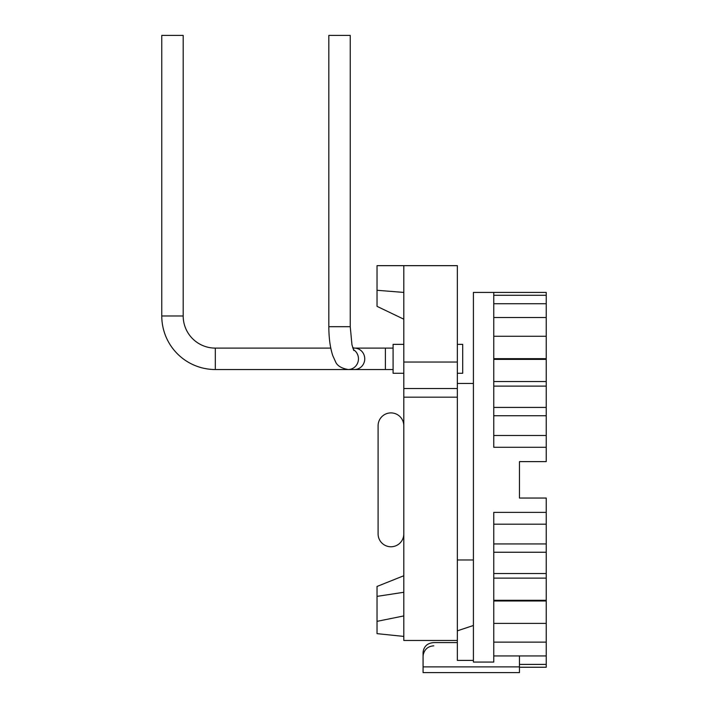 <?xml version="1.0" encoding="UTF-8"?>
<svg xmlns="http://www.w3.org/2000/svg" width="708" height="708" viewBox="0 0 708 708"><rect width="100%" height="100%" fill="white"/><g stroke="black" fill="none" stroke-linecap="round" stroke-linejoin="round"><path stroke-width="1.06" d="M519.46 667.246L546.231 667.246L546.231 498.043L519.46 498.043L519.46 461.625L546.231 461.625L546.231 292.422L493.759 292.422L493.759 447.288L546.231 447.288M546.231 512.38L493.759 512.38L493.759 662.06L473.404 662.06L473.404 292.422L493.759 292.422M546.231 524.185L493.759 524.185M493.759 543.93L546.231 543.93M546.231 552.249L493.759 552.249M493.759 573.542L546.231 573.542M546.231 578.117L493.759 578.117M493.759 600.295L546.231 600.295M546.231 600.995L493.759 600.995M493.759 623.403L546.231 623.403M493.759 642.138L546.231 642.138M493.759 655.944L546.231 655.944M519.46 664.396L546.231 664.396M519.46 666.883L423.074 666.883L423.074 672.6L519.46 672.6L519.46 655.944M546.231 435.482L493.759 435.482M493.759 415.738L546.231 415.738M546.231 407.419L493.759 407.419M493.759 386.125L546.231 386.125M546.231 381.55L493.759 381.55M493.759 359.372L546.231 359.372M546.231 358.673L493.759 358.673M493.759 336.265L546.231 336.265M493.759 317.529L546.231 317.529M493.759 303.723L546.231 303.723M493.759 295.271L546.231 295.271M457.341 642.599L433.783 642.599C427.402 643.076 423.827 646.333 423.074 652.36L423.074 666.883M473.404 660.396L457.341 660.396L457.341 265.65L403.799 265.65L403.799 388.506L457.341 388.506M457.341 630.837L473.404 625.483M457.341 344.362L462.696 344.362L462.696 373.275L457.341 373.275M473.404 559.975L457.341 559.975L473.404 559.975M403.799 388.506L403.799 615.925L377.028 621.35L377.028 586.454L403.799 575.746M457.341 640.475L403.799 640.475L403.799 615.925M403.799 362.036L457.341 362.036M403.799 265.65L377.028 265.65L377.028 290.28L403.799 292.422M403.799 319.193L377.028 306.343L377.028 290.28M403.799 636.412L377.028 633.651L377.028 621.35M352.69 347.628L354.425 348.106A10.708 10.319 -90 0 1 364.744 358.823A10.708 10.319 -90 0 1 354.425 369.532L215.312 369.532A53.543 53.543 0 0 1 161.769 315.98L161.769 35.4L183.186 35.4L183.186 315.98A32.125 32.125 0 0 0 215.312 348.106L330.769 348.106M403.799 344.362L393.09 344.362L393.09 373.275L403.799 373.275M350.248 326.689L328.831 326.689L328.831 35.4L350.248 35.4L350.248 326.689L351.956 344.796L353.85 350.566M403.799 425.756A12.85 12.85 0 0 0 390.949 412.897A12.85 12.85 0 0 0 378.099 425.756L378.099 533.912A12.85 12.85 0 0 0 390.949 546.771A12.85 12.85 0 0 0 403.799 533.912M378.099 458.784L378.099 500.883L378.099 458.784M403.799 397.179L457.341 397.179M403.799 592.277L377.028 596.375M215.312 369.532L215.312 348.106M161.769 315.98L183.186 315.98M393.09 369.532L385.382 369.532L385.382 348.106L393.09 348.106M385.382 369.532L348.141 369.532A10.708 10.319 -90 0 0 353.372 349.593M433.783 645.829C428.048 646.254 424.526 649.263 423.207 654.865L423.074 656.537M473.404 383.453L457.341 383.453M352.841 348.106L385.382 348.106M328.831 326.689C328.857 338.026 330.158 347.628 332.716 355.487L335.442 361.522C337.043 365.62 341.274 368.293 348.141 369.532"/></g></svg>
